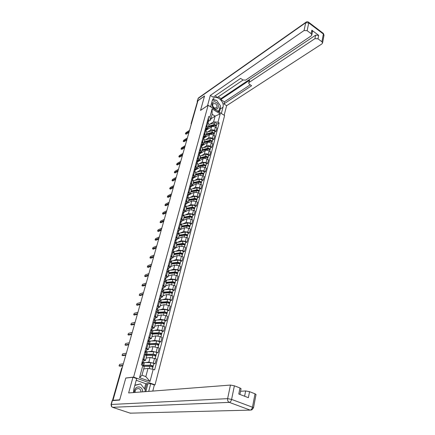 <?xml version="1.0" encoding="UTF-8"?>
<svg xmlns="http://www.w3.org/2000/svg" width="435" height="435" viewBox="0 0 435 435"><rect width="100%" height="100%" fill="white"/><g stroke="black" fill="none" stroke-linecap="round" stroke-linejoin="round"><path stroke-width="0.65" d="M154.191 384.948L155.029 384.872L224.607 115.525L208.126 105.281L133.605 377.107L125.797 378.015L119.696 399.852L112.991 400.265L197.947 100.719L204.51 96.13L200.519 110.408L208.126 105.281M191.117 123.491L197.414 101.708L191.335 124.035M197.729 101.491L197.414 101.708M113.535 400.445L112.991 400.265M145.611 362.578L148.862 362.094L155.175 363.616L156.393 358.962L150.102 357.445L146.144 358.076M142.392 363.056L143.153 362.942M146.758 355.797L145.159 354.645L143.893 359.332L145.524 360.387L143.664 360.876M143.893 359.332L142.974 358.978M153.832 363.807L155.175 363.616M145.159 354.645L144.246 354.291M148.542 351.714L151.777 351.154L158.046 352.66L159.248 348.076L153 346.575L149.042 347.299M145.442 352.252L147.329 351.708L153.772 351.736C155.311 351.893 156.301 352.236 156.736 352.763L156.725 352.807M145.964 347.951L148.476 349.397L146.617 349.947M156.703 352.888L158.046 352.66M149.694 344.884L147.215 343.335M151.434 341.013L154.653 340.371L159.058 341.143L160.874 341.866L162.054 337.348L160.249 336.619L155.855 335.858L151.902 336.685M148.911 337.087L151.391 338.577L149.531 339.18M159.531 342.127L160.874 341.866M152.587 334.134L150.146 332.536M154.278 330.464L157.481 329.752L161.863 330.497L163.658 331.236L164.821 326.783L163.033 326.043L158.666 325.304L154.719 326.223M151.815 326.38L154.262 327.908L152.397 328.572M162.32 331.524L163.658 331.236M155.436 323.537L153.028 321.9M157.078 320.068L160.27 319.285L164.626 320.008L166.404 320.753L167.551 316.37L165.778 315.614L161.439 314.902L157.492 315.908M154.675 315.837L157.089 317.403L155.224 318.115M165.066 321.073L166.404 320.753M158.248 313.102L155.871 311.422M159.841 309.823L163.022 308.97L167.344 309.671L169.106 310.427L170.243 306.104L168.486 305.343L164.174 304.652L160.227 305.745M157.492 305.441L159.879 307.045L158.008 307.811M167.774 310.775L169.106 310.427M161.015 302.814L158.672 301.091M162.559 299.726L165.73 298.801L170.031 299.481L171.776 300.248L172.891 295.985L171.151 295.218L166.866 294.549L162.924 295.724M160.265 295.202L162.625 296.839L160.754 297.66M170.438 300.628L171.776 300.248M163.745 292.673L161.428 290.912M165.24 289.77L168.399 288.786L172.673 289.444L174.402 290.216L175.501 286.012L173.782 285.235L169.519 284.588L165.583 285.849M163.005 285.11L165.333 286.779L163.457 287.649M173.07 290.623L174.402 290.216M166.436 282.679L164.147 280.885M167.883 279.95L171.037 278.906L175.278 279.542L176.996 280.325L178.078 276.181L176.371 275.393L172.14 274.768L168.204 276.105M165.702 275.159L168.002 276.867L166.126 277.78M175.664 280.754L176.996 280.325M169.084 272.827L166.828 270.994M170.487 270.271L173.63 269.162L177.85 269.782L179.546 270.575L180.617 266.492L178.926 265.693L174.718 265.084L170.786 266.503M168.361 265.355L170.629 267.09L168.758 268.052M178.219 271.032L179.546 270.575M171.7 263.115L169.471 261.245M173.059 260.728L176.191 259.559L180.384 260.157L182.069 260.957L183.124 256.933L181.444 256.128L177.262 255.535L173.337 257.031M170.982 255.688L173.222 257.455L171.346 258.461M180.737 261.44L182.069 260.957M174.277 253.54L172.081 251.637M175.588 251.316L178.714 250.092L182.885 250.669L184.549 251.479L185.593 247.504L183.929 246.694L179.775 246.123L175.854 247.689M173.565 246.15L175.783 247.95L173.908 248.999M183.227 251.985L184.549 251.479M176.822 244.095L174.647 242.159M178.089 242.029L181.205 240.751L185.348 241.311L187.001 242.126L188.029 238.211L186.381 237.39L182.249 236.836L178.334 238.478M176.115 236.754L178.306 238.576L176.425 239.669M185.674 242.659L187.001 242.126M179.323 234.78L177.181 232.812M180.552 232.872L183.657 231.54L187.779 232.083L189.415 232.904L190.427 229.038L188.795 228.212L184.69 227.679L180.781 229.386M178.627 227.483L180.791 229.337L178.916 230.468M188.094 233.459L189.415 232.904M181.797 225.596L179.682 223.595M182.983 223.84L186.082 222.454L190.177 222.976L191.797 223.808L192.797 219.996L191.183 219.164L187.093 218.647L183.173 220.431M181.107 218.337L183.244 220.219L181.368 221.393M190.481 224.384L191.797 223.808M184.239 216.538L182.145 214.509M185.381 214.923L188.469 213.487L192.542 213.998L194.151 214.83L195.136 211.073L193.531 210.23L189.47 209.735L185.392 211.66M183.554 209.322L185.663 211.225L183.787 212.438M192.83 215.434L194.151 214.83M186.642 207.598L184.576 205.543M187.746 206.13L190.829 204.646L194.875 205.135L196.468 205.978L197.441 202.27L195.853 201.421L191.813 200.937L186.147 203.71M185.962 200.426L188.05 202.357L186.175 203.607M195.152 206.598L196.468 205.978M189.013 198.779L186.974 196.696M190.079 197.452L193.151 195.919L197.175 196.392L198.757 197.245L199.719 193.58L198.142 192.732L194.13 192.265L188.469 195.119M188.344 191.65L190.41 193.602L188.529 194.891M197.446 197.887L198.757 197.245M191.356 190.079L190.122 188.393L189.339 187.969M192.379 188.888L195.445 187.311L199.447 187.768L201.013 188.621L201.96 185.011L200.399 184.152L196.408 183.7L190.677 186.686M190.693 182.988L192.732 184.967L190.894 186.294M199.703 189.285L201.013 188.621M193.667 181.498L192.449 179.785L191.677 179.361M194.652 180.438L197.713 178.812L201.688 179.258L203.243 180.117L204.178 176.55L202.628 175.686L198.659 175.251L192.781 178.41M193.009 174.446L195.027 176.447L193.151 177.801M201.938 180.797L203.243 180.117M195.946 173.027L194.75 171.292L193.977 170.863M196.892 172.097L199.948 170.428L203.901 170.857L205.445 171.722L206.364 168.204L204.831 167.334L200.883 166.915L195.119 170.101M195.293 166.012L197.289 168.035L195.413 169.427M204.135 172.423L205.445 171.722M198.197 164.664L197.011 162.913L196.25 162.478M199.11 163.859L202.155 162.152L206.087 162.565L207.615 163.435L208.523 159.96L207 159.09C205.505 158.34 204.2 158.209 203.08 158.683L197.414 161.896M197.55 157.693L199.524 159.737L197.653 161.157M206.31 164.153L207.615 163.435M200.415 156.415L199.252 154.637L198.496 154.202M201.291 155.73L204.33 153.985C205.45 153.501 206.75 153.631 208.24 154.381L209.757 155.257L210.654 151.826L209.143 150.95C207.664 150.2 206.359 150.07 205.244 150.559L199.632 153.821M199.774 149.477L201.726 151.543L199.855 153M208.457 155.991L209.757 155.257M202.607 148.27L201.459 146.475L200.709 146.035M203.45 147.704L206.478 145.915C207.598 145.42 208.892 145.551 210.371 146.301L211.872 147.182L212.758 143.795L211.263 142.914C209.79 142.163 208.495 142.033 207.381 142.539L201.78 145.877M201.976 141.375L203.906 143.458L202.014 144.953M210.573 147.938L211.872 147.182M204.771 140.228L203.64 138.412L202.895 137.977M205.581 139.782L208.604 137.955C209.713 137.449 211.002 137.569 212.47 138.325L213.96 139.211L214.836 135.867L213.351 134.981C211.888 134.225 210.605 134.105 209.491 134.616L203.901 138.031M204.145 133.371L206.054 135.475L204.129 137.02M212.666 139.983L213.96 139.211M206.908 132.289L205.788 130.456L205.054 130.016M207.685 131.957L210.698 130.092C211.807 129.576 213.09 129.69 214.542 130.451L216.021 131.337L216.886 128.042L215.412 127.145C213.966 126.389 212.682 126.275 211.579 126.797L205.994 130.282M206.288 125.47L208.175 127.591L206.212 129.195M214.727 132.126L216.021 131.337M209.017 124.453L207.914 122.599L207.185 122.159M148.025 368.369L153.202 369.331L150.015 381.462L139.537 377.651L142.832 365.443L144.213 366.944L141.984 375.22L145.828 376.628L148.025 368.369L143.67 368.951M210.91 118.831L215.113 116.134L212.128 114.296L210.6 119.973L209.866 117.205L208.718 116.504L141.37 364.9L142.832 365.443M209.866 117.205L212.106 108.902L220.192 113.916L218.017 122.197L213.601 121.805L215.113 116.134L220.192 113.916M153.202 369.331L154.637 369.87L219.148 122.887L218.017 122.197M155.029 384.872L133.605 377.107M209.757 124.231L213.601 121.805M210.6 119.973L208.267 121.468M216.766 124.372L219.148 122.887M150.015 381.462L145.828 376.628M139.537 377.651L141.984 375.22M212.128 114.296L212.106 108.902M142.033 362.453L142.131 362.099M142.169 363.192L143.229 362.485L142.196 361.86M143.909 359.968L142.887 359.299M122.762 365.808L119.832 366.172M142.892 363.742L141.864 363.078M123.333 363.807L119.636 364.378L119.032 365.851L122.882 365.384M143.604 366.281L149.879 366.433C151.429 366.613 152.429 366.95 152.875 367.444L152.864 367.488M143.702 368.842L144.338 368.858M143.767 365.416L143.61 365.993L143.387 365.666L144.366 365.384L150.836 365.53L152.277 366.02L151.951 366.868M143.686 365.721L143.974 365.389M143.61 365.993L143.289 365.944M153.854 363.736L153.865 363.693C153.419 363.192 152.419 362.85 150.874 362.676L144.409 362.556L143.158 362.926L142.506 365.324L150.2 365.226C151.744 365.405 152.745 365.743 153.196 366.237L152.718 367.243M152.201 365.922L152.946 366.384M145.018 351.437L145.121 351.061M145.241 352.154L146.209 351.458L145.192 350.811M146.878 348.979L145.877 348.283M125.769 355.21L122.828 355.645M145.877 352.693L144.866 352.007M126.34 353.209L122.643 353.872L122.039 355.324L125.9 354.759M147.96 340.589L148.069 340.192M148.253 341.285L149.145 340.589L148.139 339.925M149.809 338.153L148.819 337.435M128.733 344.77L125.78 345.27M148.819 341.812L147.824 341.105M129.304 342.758L125.606 343.514L125.003 344.95L128.869 344.292M144.442 388.765L145.774 383.719L150.717 383.692L154.343 385.008L152.777 391.07M150.717 383.692L148.705 391.386M111.045 404.534L112.159 400.613L119.636 400.075L125.775 378.086L132.947 377.259L136.677 378.608L133.828 389.102L133.507 392.555M132.947 377.259L128.64 392.935L230.447 385.073L234.383 385.807L240 387.982L241.044 388.781M145.774 383.719L136.226 380.272M244.606 396.236L245.65 390.945L249.549 391.679L255.019 393.795L256.008 394.556M240 387.982L238.788 394.018L248.385 397.677L249.549 391.679M245.65 390.945L240.544 391.272M147.84 383.969L145.828 391.603M145.23 389.765L146.856 383.61M207.544 105.672L210.328 95.395L304.07 30.515L305.68 22.756L198.186 98.413L197.468 100.936L204.548 95.988L200.535 110.359L207.511 105.656M210.556 106.792L212.258 100.518L213.275 98.653C216.701 94.591 224.737 101.768 222.986 107.249L221.35 113.502M224.15 115.242L226.624 105.678L223.851 103.932L251.631 85.722L249.347 84.211L248.651 83.058L249.054 82.46L314.929 38.639L315.614 35.17L318.665 35.333L311.851 30.2L312.46 31.739M218.267 96.815L221.029 98.571L220.779 99.528L224.406 101.823L223.851 103.932M215.048 95.901L217.413 97.396L243.045 80.024M226.624 105.678L321.949 43.891L322.563 42.913L321.916 41.755L323.384 34.022L308.736 22.908L307.148 30.678L311.155 33.685L311.824 34.909L311.232 35.871L245.568 80.143L242.926 79.948L240.604 78.409L213.166 97.184L210.328 95.395M321.916 41.755L317.99 38.813L314.929 38.639M307.148 30.678L304.07 30.515M197.468 100.936L197.272 101.861M220.779 99.528L249.592 80.257L249.054 82.46M221.029 98.571L315.614 35.17M224.406 101.823L250.239 84.798M248.689 82.9L249.592 80.257M219.376 112.273L220.23 109.038L220.262 106.048M220.045 105.205L216.934 100.73M216.309 100.3L212.715 99.408M218.62 111.806L218.849 110.952M142.724 391.848C142.642 389.466 141.647 387.862 139.744 387.036C136.258 386.557 134.415 388.379 134.208 392.5M140.956 391.984C140.94 390.298 140.26 389.162 138.923 388.575L136.617 388.879C135.497 389.711 135.008 390.896 135.149 392.43M134.893 385.182L140.587 383.898L145.344 389.912L144.877 391.679M134.823 385.443L140.587 383.898M214.411 108.625C218.354 111.24 220.077 104.688 216.092 102.366C212.177 99.713 210.382 106.287 214.411 108.625M214.27 107.907L216.543 107.836C217.408 106.396 217.038 104.993 215.423 103.622L213.139 103.693C212.275 105.134 212.655 106.542 214.27 107.907M212.378 100.137L216.641 100.311L220.366 105.667L218.995 110.854L217 110.8M218.065 111.458L218.995 110.854M211.551 107.412L210.714 106.211M146.557 355.379L152.794 355.433C154.333 355.596 155.328 355.939 155.768 356.455L155.752 356.504M146.198 357.885L147.264 357.896M146.693 354.558L146.53 355.167L146.307 354.824L147.291 354.509L153.74 354.558L155.165 355.052L154.849 355.863M146.573 355.003L146.899 354.525M146.53 355.167L146.176 355.118M145.448 354.759L146.66 354.199L153.109 354.248C154.648 354.405 155.638 354.748 156.078 355.27L155.61 356.243M155.094 354.949L155.822 355.428M149.667 344.634L155.665 344.596C157.198 344.748 158.182 345.091 158.612 345.635L158.601 345.678M149.096 347.103L150.151 347.097M149.194 344.215L150.173 343.797L156.6 343.748L158.014 344.243L157.709 345.02M149.488 344.433L149.781 343.819M149.575 343.851L149.433 344.384M159.558 342.04L159.569 341.992C159.139 341.442 158.161 341.1 156.633 340.953L150.211 341.024L148.955 341.48L148.33 343.775L155.975 343.427C157.508 343.574 158.492 343.922 158.916 344.46L158.46 345.412M157.943 344.139L158.666 344.634M150.858 329.904L150.972 329.48M151.211 330.567L152.043 329.882L151.048 329.203M152.69 327.484L151.712 326.75M131.653 334.471L128.695 335.037M151.206 332.971L151.728 331.046L150.733 330.361M132.224 332.46L128.526 333.308L127.928 334.722L131.794 333.966M153.713 319.372L153.832 318.931M154.12 320.013L154.893 319.339L153.914 318.632M155.529 316.979L154.566 316.218M134.529 324.325L131.566 324.95M154.572 320.53L153.604 319.779M135.1 322.302L131.403 323.243L130.81 324.64L134.681 323.792M156.529 308.991L156.654 308.529M156.981 309.611L157.704 308.942L156.736 308.219M158.329 306.621L157.383 305.843M137.368 314.315L134.393 315.005M157.383 310.122L156.431 309.35M137.944 312.292L134.241 313.314L133.648 314.695L137.525 313.76M151.391 338.577L152.614 334.042L158.498 333.922C160.02 334.058 160.993 334.406 161.412 334.966L161.401 335.015M151.956 336.472L152.995 336.456M152.119 333.444L159.422 333.096L160.819 333.596L160.526 334.336M152.489 333.765L152.625 333.264M152.419 333.308L152.337 333.607M151.434 333.069L158.802 332.77C160.325 332.9 161.298 333.248 161.717 333.814L161.265 334.732M151.25 332.987L151.788 330.991L153.049 330.497L159.449 330.328C160.972 330.459 161.94 330.812 162.358 331.378L162.342 331.432M160.749 333.487L161.461 333.998M155.42 323.607L161.287 323.401C162.804 323.52 163.767 323.874 164.174 324.456L164.164 324.51M154.773 326.005L155.795 325.973M155.132 322.939L162.195 322.601L163.582 323.107L163.299 323.809M155.349 323.151L155.54 322.852M154.566 322.574L161.586 322.264C163.103 322.384 164.066 322.737 164.474 323.319L164.033 324.216M154.12 322.357L154.583 320.655L155.844 320.116L162.222 319.861C163.739 319.981 164.696 320.334 165.104 320.921L165.093 320.976M154.583 320.481L154.126 322.346M163.517 322.993L164.218 323.515M158.188 313.325L164.033 313.037C165.545 313.14 166.496 313.499 166.899 314.097L166.882 314.152M157.552 315.685L158.563 315.636M158.112 312.635L164.936 312.254L166.306 312.765L166.034 313.434M158.204 312.76L158.971 312.558M157.66 312.265L164.332 311.917C165.838 312.02 166.795 312.373 167.192 312.977L166.757 313.847M156.953 311.879L157.334 310.465L158.601 309.889L164.957 309.546C166.464 309.649 167.415 310.003 167.818 310.612L167.801 310.672M166.241 312.645L166.931 313.184M160.917 303.184L166.741 302.814C168.242 302.912 169.188 303.271 169.585 303.891L169.568 303.945M160.292 305.511L161.287 305.452M160.999 302.499L167.633 302.059L168.992 302.575L168.731 303.206M161.032 302.749L162.244 302.407M160.673 302.124L167.035 301.711C168.535 301.803 169.481 302.162 169.873 302.787L169.449 303.635M159.743 301.558L160.053 300.416L161.314 299.807L167.654 299.378C169.15 299.47 170.096 299.829 170.487 300.454L170.471 300.514M168.927 302.455L169.612 303.005M163.609 293.19L169.411 292.744C170.906 292.826 171.847 293.19 172.227 293.826L172.211 293.886M162.989 295.485L163.979 295.408M163.777 292.521L170.292 292.01L171.64 292.532L171.385 293.13M163.68 292.918L165.42 292.391M162.489 291.39L162.728 290.515L163.995 289.868L170.308 289.357C171.803 289.433 172.738 289.797 173.119 290.444L173.103 290.504M163.587 292.135L169.699 291.657C171.194 291.738 172.129 292.097 172.516 292.739L172.097 293.56M171.575 292.402L172.249 292.967M166.257 283.337L172.042 282.815C173.527 282.886 174.462 283.25 174.832 283.908L174.816 283.968M165.648 285.599L166.627 285.512M166.431 282.696L172.912 282.103L174.25 282.63L174.005 283.196M166.29 283.228L168.508 282.505M165.202 281.363L165.365 280.749L166.638 280.069L172.929 279.477C174.413 279.542 175.343 279.906 175.713 280.57L175.696 280.635M166.393 282.282L172.325 281.744C173.815 281.809 174.745 282.174 175.115 282.837L174.707 283.636M174.185 282.5L174.854 283.076M168.872 273.62L174.636 273.028C176.115 273.088 177.04 273.452 177.404 274.126L177.388 274.191M168.274 275.85L169.242 275.752M169.036 273.011L175.495 272.337L176.822 272.865L176.588 273.397M169.046 273.604L171.515 272.75M167.872 271.478L169.242 270.407L175.512 269.733C176.985 269.787 177.91 270.157 178.268 270.836L178.252 270.902M169.106 272.576L174.919 271.973C176.398 272.027 177.317 272.392 177.681 273.071L177.279 273.849M176.762 272.729L177.42 273.321M171.45 264.04L177.192 263.376C178.665 263.425 179.584 263.789 179.938 264.485L179.921 264.551M170.857 266.242L171.82 266.133M171.607 263.458L178.04 262.707L179.356 263.24L179.133 263.74M172.168 263.958L174.446 263.126M170.504 261.734L171.809 260.875L178.056 260.13C179.524 260.168 180.438 260.538 180.791 261.239L180.775 261.304M171.733 263.006L177.469 262.332C178.943 262.376 179.856 262.745 180.215 263.441L179.818 264.197M179.302 263.099L179.949 263.702M173.995 254.595L179.715 253.861C181.183 253.893 182.091 254.268 182.439 254.975L182.423 255.046M173.413 256.759L174.359 256.645M174.141 254.04L180.552 253.208L181.857 253.746L181.64 254.219M175.202 254.437L177.306 253.627M173.097 252.126L174.343 251.479L180.568 250.658C182.031 250.685 182.934 251.06 183.282 251.778L183.26 251.843M174.272 253.572L179.992 252.833C181.455 252.865 182.363 253.235 182.711 253.948L182.319 254.682M181.803 253.605L182.439 254.219M176.501 245.275L182.205 244.475C183.662 244.497 184.565 244.872 184.902 245.601L184.886 245.666M175.925 247.412L176.871 247.281M176.643 244.747L183.032 243.845L184.326 244.383L184.119 244.829M178.16 245.041L180.106 244.258M175.718 242.686L183.043 241.316C184.5 241.333 185.397 241.708 185.734 242.442L185.712 242.512M176.773 244.263L182.472 243.459C183.929 243.48 184.832 243.856 185.169 244.584L184.788 245.296M184.271 244.236L184.902 244.861M178.975 236.08L184.657 235.221C186.109 235.232 187.001 235.607 187.333 236.352L187.316 236.422M178.41 238.19L179.345 238.054M179.111 235.585L185.479 234.606L186.762 235.15L186.555 235.563M181.042 235.77L182.841 235.009M178.35 233.41L185.484 232.105C186.93 232.111 187.822 232.486 188.154 233.236L188.132 233.307M179.242 235.09L184.924 234.22C186.376 234.231 187.267 234.606 187.599 235.351L187.224 236.042M186.707 235.003L187.327 235.634M181.417 227.016L187.077 226.091C188.524 226.091 189.404 226.466 189.731 227.228L189.714 227.298M180.857 229.098L181.786 228.946M181.542 226.543L187.887 225.499L189.16 226.042L188.964 226.428M183.858 226.613L185.522 225.885M180.971 224.286L187.893 223.014C189.334 223.014 190.215 223.394 190.541 224.155L190.519 224.226M181.678 226.031L187.338 225.102C188.785 225.102 189.665 225.482 189.992 226.238L189.622 226.912M189.105 225.89L189.72 226.537M183.826 218.071L189.464 217.081C190.9 217.076 191.781 217.456 192.096 218.223L192.08 218.299M183.271 220.121L184.195 219.963M183.945 217.62L190.264 216.51L191.525 217.054L191.34 217.413M186.61 217.582L188.154 216.88M183.57 215.303L190.269 214.053C191.704 214.036 192.58 214.417 192.895 215.194L192.874 215.271M184.087 217.103L189.725 216.108C191.161 216.097 192.036 216.478 192.352 217.25L191.993 217.902M191.476 216.902L192.085 217.554M186.196 209.246L191.819 208.196C193.249 208.18 194.119 208.561 194.434 209.344L194.412 209.425M185.658 211.269L186.571 211.1M186.31 208.822L192.613 207.642L193.863 208.191L193.684 208.523M189.307 208.664L190.731 207.99M186.131 206.456L192.613 205.206C194.043 205.184 194.907 205.565 195.217 206.359L195.195 206.435M186.457 208.289L192.074 207.239C193.504 207.218 194.374 207.598 194.684 208.387L194.331 209.017M193.814 208.033L194.412 208.697M188.545 200.535L194.146 199.431C195.565 199.404 196.43 199.785 196.734 200.584L196.712 200.666M187.996 202.536L188.915 202.357M188.649 200.138L194.923 198.893L196.169 199.447L195.995 199.752M191.944 199.866L193.26 199.219M188.643 197.746L194.929 196.479C196.348 196.446 197.207 196.832 197.512 197.637L197.49 197.713M188.795 199.594L194.396 198.485C195.815 198.452 196.68 198.838 196.984 199.638L196.636 200.252M196.12 199.284L196.712 199.959M190.856 191.938L196.435 190.78C197.854 190.742 198.708 191.128 199.007 191.938L198.985 192.02M190.264 193.928L191.226 193.727M190.954 191.563L197.213 190.258L198.442 190.813L198.278 191.095M194.532 191.177L195.745 190.563M191.112 189.16L197.207 187.866C198.621 187.828 199.475 188.214 199.774 189.029L199.752 189.111M191.106 191.008L196.685 189.845C198.099 189.807 198.958 190.193 199.252 191.008L198.909 191.601M198.398 190.65L198.311 190.97L198.98 191.335M190.829 186.61L190.889 186.316M193.14 183.456L198.697 182.243C200.111 182.194 200.959 182.586 201.247 183.412L201.226 183.494M192.433 185.446L193.51 185.212M193.232 183.108L199.464 181.738L200.687 182.298L200.53 182.553M197.066 182.602L198.181 182.02M193.385 182.542L198.942 181.319C200.35 181.27 201.204 181.661 201.492 182.488L201.155 183.064M193.521 180.688L199.464 179.372C200.867 179.318 201.715 179.709 202.003 180.536L201.981 180.617M200.644 182.134L200.557 182.461L201.215 182.825M193.091 178.241L193.265 177.741M195.391 175.087L200.932 173.821C202.335 173.761 203.178 174.152 203.46 174.99L203.439 175.077M194.445 177.105L195.766 176.806M195.478 174.756L201.688 173.331L202.9 173.891L202.753 174.125M199.556 174.136L200.584 173.581M195.636 174.179L201.177 172.907C202.574 172.853 203.417 173.239 203.7 174.082L203.368 174.642M195.88 172.331L201.682 170.982C203.085 170.922 203.928 171.314 204.205 172.157L204.184 172.238M202.857 173.723L202.77 174.054L203.428 174.424M195.326 169.987L195.668 169.286M196.337 168.916L197.99 168.514M197.615 166.822L203.134 165.507C204.532 165.441 205.369 165.833 205.646 166.681L205.624 166.768M197.697 166.518L203.884 165.028L204.945 165.806M201.998 165.778L202.938 165.256M197.854 165.931L203.373 164.604C204.771 164.539 205.608 164.93 205.88 165.784L205.554 166.322M198.186 164.082L203.879 162.706C205.271 162.636 206.108 163.027 206.38 163.881L206.359 163.968M205.043 165.425L204.956 165.762L205.608 166.132M159.302 298.763L159.433 298.285M159.792 299.356L160.471 298.698L159.52 297.964M161.091 296.414L160.156 295.615M140.168 304.446L137.368 305.272L136.628 304.962M160.156 299.867L159.215 299.073M140.744 302.423L137.041 303.527L136.454 304.886L140.331 303.869M162.032 288.682L162.168 288.182M162.565 289.253L163.201 288.606L162.26 287.85M163.81 286.355L162.886 285.534M142.925 294.718L140.124 295.599L139.39 295.289L143.099 294.114M162.891 289.759L161.961 288.943M143.501 292.684L139.804 293.875L139.216 295.213L140.124 295.599M164.729 278.748L164.87 278.231M165.289 279.292L165.887 278.656L164.963 277.883M166.491 276.437L165.583 275.6M145.649 285.115L142.849 286.061L142.114 285.751M165.583 279.792L164.669 278.96M146.225 283.082L142.528 284.349L141.946 285.675L145.828 284.49M167.383 268.95L167.529 268.417M167.97 269.472L168.541 268.841L167.627 268.058M169.133 266.66L168.236 265.807M148.335 275.649L145.535 276.655L144.801 276.339M168.236 269.966L167.339 269.118M148.911 273.615L145.214 274.958L144.632 276.263L148.52 275.002M170.003 259.293L170.15 258.738M170.618 259.793L171.156 259.173L170.254 258.368M171.738 257.025L170.852 256.15M150.983 266.312L148.183 267.373L147.449 267.057M170.857 260.282L169.971 259.418M151.559 264.273L147.867 265.687L147.286 266.981L151.173 265.638M172.586 249.772L172.738 249.201M173.222 250.245L173.734 249.636L172.842 248.815M174.304 247.52L173.434 246.634M153.599 257.096L150.798 258.211L150.064 257.895M173.434 250.734L172.564 249.853M154.175 255.057L150.483 256.541L149.906 257.819L153.794 256.405M175.131 240.376L175.289 239.794M175.789 240.832L176.278 240.229L175.397 239.397M176.838 238.146L175.979 237.244M156.176 248.004L153.381 249.173L152.642 248.858M175.979 241.316L175.12 240.419M156.752 245.96L153.06 247.52L152.489 248.782L156.377 247.297M178.491 232.029L177.643 231.115L177.806 230.517M178.317 231.55L178.785 230.958L177.915 230.11M179.34 228.908L178.491 227.983M158.721 239.038L155.926 240.256L155.186 239.935M159.297 236.988L155.61 238.619L155.039 239.864L158.927 238.304M180.144 221.948L180.286 221.366M180.808 222.394L181.254 221.806L180.4 220.953M181.803 219.789L180.965 218.854M161.227 230.186L158.438 231.453L157.698 231.137M180.965 222.872L180.128 221.942M161.809 228.136L158.123 229.827L157.552 231.061L161.439 229.435M182.613 212.911L182.733 212.34M183.266 213.362L183.695 212.786L182.847 211.916M184.233 210.796L183.407 209.849M163.707 221.448L160.917 222.769L160.178 222.448M183.412 213.835L182.58 212.894M164.289 219.398L160.602 221.154L160.036 222.377L163.924 220.681M185.049 203.988L185.147 203.433M185.691 204.45L186.098 203.884L185.267 203.004M186.631 201.927L185.816 200.959M166.154 212.824L163.364 214.194L162.625 213.873M185.821 204.923L185.005 203.966M166.735 210.774L163.049 212.595L162.489 213.802L166.377 212.041M187.452 195.19L187.528 194.652M188.078 195.663L188.475 195.103L187.648 194.206M188.997 193.173L188.197 192.194M168.568 204.314L165.778 205.728L165.044 205.407M188.197 196.131L187.393 195.163M169.15 202.264L165.469 204.145L164.908 205.336L168.796 203.509M189.818 186.506L189.877 185.984M190.438 186.99L190.818 186.441L190.003 185.533M191.329 184.538L190.541 183.548M170.95 195.913L168.166 197.37L167.426 197.05M190.541 187.458L189.747 186.474M171.531 193.863L167.856 195.799L167.296 196.984L171.183 195.092M192.15 177.942L192.199 177.431M192.759 178.432L193.129 177.893L192.324 176.969M193.635 176.012L192.852 175.011M173.304 187.621L170.52 189.122L169.786 188.801M192.852 178.899L192.069 177.899M173.886 185.566L170.21 187.561L169.655 188.73L173.538 186.784M194.456 169.487L194.483 168.992M195.054 169.987L195.407 169.454L194.614 168.524M195.908 167.605L195.136 166.589M175.626 179.427L172.847 180.971L172.108 180.655M195.136 170.449L194.363 169.438M176.208 177.377L172.537 179.427L171.983 180.585L175.865 178.578M196.729 161.14L196.745 160.662M197.316 161.651L197.659 161.129L196.876 160.189M198.148 159.302L197.392 158.28M177.915 171.341L175.142 172.929L174.408 172.608M197.392 162.114L196.631 161.091M178.502 169.291L174.832 171.395L174.283 172.543L178.165 170.476M198.969 152.908L198.974 152.446M199.551 153.43L199.877 152.908L199.105 151.956M200.366 151.114L199.616 150.075M180.182 163.359L177.409 164.985L176.675 164.664M199.616 153.881L198.86 152.848M180.764 161.303L177.105 163.462L176.556 164.599L180.433 162.478M201.182 144.779L201.171 144.328M201.753 145.306L202.074 144.795L201.307 143.838M202.552 143.028L201.813 141.979M182.417 155.474L179.65 157.138L178.916 156.817M201.813 145.763L201.068 144.714M182.999 153.419L179.345 155.632L178.801 156.752L182.673 154.577M203.368 136.753L203.346 136.318M203.928 137.291L204.238 136.786L203.482 135.818M204.711 135.04L203.977 133.98M184.625 147.683L181.863 149.384L181.129 149.069M203.977 137.743L203.243 136.688M185.212 145.633L181.558 147.895L181.014 149.004L184.886 146.774M205.521 128.831L205.489 128.412M206.076 129.38L206.375 128.88L205.624 127.901M206.837 127.161L206.119 126.09M186.811 139.994L184.048 141.728L183.309 141.413M206.119 129.826L205.396 128.76M187.393 137.939L183.744 140.249L183.206 141.353L187.072 139.069M197.528 161.831L198.817 160.662L200.187 160.325M199.812 158.666L205.309 157.296C206.701 157.225 207.533 157.617 207.805 158.476L207.778 158.563M199.888 158.383L206.054 156.839L207.245 157.405L207.712 158.117M204.396 157.524L205.26 157.035M200.046 157.785L205.548 156.41C206.935 156.334 207.767 156.73 208.033 157.59L207.761 157.948M200.448 155.947L206.043 154.534C207.43 154.458 208.262 154.849 208.528 155.714L208.506 155.801M199.703 153.783L200.992 152.587L202.357 152.239M201.976 150.613L207.457 149.194C208.843 149.113 209.665 149.509 209.931 150.379L209.909 150.466M206.755 149.379L207.544 148.917M202.047 150.347L208.191 148.754L209.251 149.488M202.21 149.743L207.691 148.319C209.072 148.237 209.898 148.629 210.159 149.504L209.844 150.015M202.661 147.911L208.18 146.47C209.561 146.383 210.382 146.774 210.649 147.655L210.622 147.742M209.48 149.635L209.882 149.868M201.851 145.834L203.14 144.616L204.499 144.257M204.118 142.664L209.578 141.196C210.953 141.109 211.774 141.505 212.03 142.386L212.008 142.473M209.072 141.332L209.79 140.907M204.184 142.419L210.301 140.766L211.377 141.495M204.347 141.805L209.806 140.331C211.182 140.239 212.003 140.635 212.258 141.522L211.948 142.017M204.825 139.988L210.295 138.504C211.666 138.412 212.481 138.808 212.742 139.695L212.715 139.782M203.971 137.987L205.26 136.748L206.614 136.378M206.228 134.812L211.671 133.3C213.041 133.202 213.851 133.599 214.107 134.491L214.085 134.584M211.35 133.393L212.003 132.99M206.293 134.589L212.389 132.887L213.476 133.599M206.462 133.964L211.899 132.447C213.27 132.349 214.08 132.746 214.33 133.637L214.025 134.116M206.94 132.169L212.378 130.641C213.743 130.538 214.553 130.935 214.803 131.832L214.781 131.925M204.211 136.971L204.037 137.672M207.647 121.012L207.604 120.604M208.196 121.566L208.485 121.077L207.745 120.087M208.941 119.38L208.229 118.298M188.964 132.392L186.207 134.17L185.473 133.855M208.229 122.012L207.517 120.935M189.546 130.342L185.903 132.697L185.364 133.79L189.23 131.457M206.065 130.239L207.354 128.977L208.702 128.591M208.316 127.058L213.737 125.503C215.102 125.394 215.907 125.797 216.157 126.699L216.13 126.792M213.59 125.546L214.178 125.177M208.37 126.851L214.45 125.101L215.542 125.807M208.544 126.221L213.96 124.66C215.325 124.551 216.13 124.948 216.374 125.856L216.075 126.319M209.017 124.448L214.433 122.877C215.798 122.768 216.597 123.165 216.847 124.073L216.82 124.165M211.579 126.797L210.698 130.092M209.491 134.616L208.604 137.955M207.381 142.539L206.478 145.915M205.244 150.559L204.33 153.985M203.08 158.683L202.155 162.152M200.883 166.915L199.948 170.428M198.659 175.251L197.713 178.812M196.408 183.7L195.445 187.311M194.13 192.265L193.151 195.919M191.813 200.937L190.829 204.646M189.47 209.735L188.469 213.487M187.093 218.647L186.082 222.454M184.69 227.679L183.657 231.54M182.249 236.836L181.205 240.751M179.775 246.123L178.714 250.092M177.262 255.535L176.191 259.559M174.718 265.084L173.63 269.162M172.14 274.768L171.037 278.906M169.519 284.588L168.399 288.786M166.866 294.549L165.73 298.801M164.174 304.652L163.022 308.97M161.439 314.902L160.27 319.285M158.666 325.304L157.481 329.752M155.855 335.858L154.653 340.371M153 346.575L151.777 351.154M150.102 357.445L148.862 362.094M205.788 130.456L204.885 133.811M203.64 138.412L202.721 141.81M201.459 146.475L200.53 149.912M199.252 154.637L198.306 158.123M197.011 162.913L196.06 166.442M194.75 171.292L193.782 174.87M192.449 179.785L191.471 183.412M190.122 188.393L189.127 192.069M187.762 197.115L186.756 200.845M185.37 205.956L184.353 209.735M182.95 214.923L181.912 218.751M180.492 224.009L179.443 227.891M178.002 233.22L176.936 237.157M175.474 242.561L174.392 246.553M172.912 252.034L171.814 256.084M170.313 261.642L169.204 265.747M167.676 271.386L166.551 275.551M165.006 281.271L163.864 285.496M162.293 291.298L161.135 295.582M159.542 301.471L158.367 305.821M156.752 311.792L155.556 316.207M153.919 322.27L152.707 326.745M151.043 332.9L149.814 337.446M148.123 343.693L146.878 348.304M207.914 122.599L207.017 125.911M213.351 134.981L212.47 138.325M211.263 142.914L210.371 146.301M209.143 150.95L208.24 154.381M207 159.09L206.087 162.565M204.831 167.334L203.901 170.857M202.628 175.686L201.688 179.258M200.399 184.152L199.447 187.768M198.142 192.732L197.175 196.392M195.853 201.421L194.875 205.135M193.531 210.23L192.542 213.998M191.183 219.164L190.177 222.976M188.795 228.212L187.779 232.083M186.381 237.39L185.348 241.311M183.929 246.694L182.885 250.669M181.444 256.128L180.384 260.157M178.926 265.693L177.85 269.782M176.371 275.393L175.278 279.542M173.782 285.235L172.673 289.444M171.151 295.218L170.031 299.481M168.486 305.343L167.344 309.671M165.778 315.614L164.626 320.008M163.033 326.043L161.863 330.497M160.249 336.619L159.058 341.143M157.421 347.358L156.214 351.948M154.55 358.255L153.327 362.915M215.412 127.145L214.542 130.451M121.604 368.314L122.295 367.455L121.767 368.244L112.611 400.499M122.088 368.195L121.599 368.336L112.464 400.51M191.607 123.078L191.095 123.551L191.226 124.421M119.19 365.938L119.968 366.221M149.879 366.433L149.303 368.608M144.409 362.556L143.724 365.079M150.874 362.676L150.2 365.226M122.202 355.411L122.974 355.699M125.171 345.031L125.932 345.33M112.399 400.515L111.278 404.468L227.63 398.65C227.402 400.445 227.956 401.684 229.288 402.37L112.556 407.301L130.206 413.168L250.174 410.113L229.288 402.37C230.365 402.152 231.132 401.162 231.594 399.412L252.469 407.22L255.019 393.795M234.383 385.807L231.594 399.412L227.63 398.65L230.447 385.073M252.469 407.22C252.034 408.949 251.267 409.911 250.174 410.113L251.811 409.89L253.496 407.829L252.469 407.22M253.48 407.932L256.03 394.431M112.225 407.155L112.556 407.301C111.442 406.785 111.017 405.839 111.278 404.468L111.838 406.861M131.332 413.136L129.924 413.071M311.155 33.685L311.851 30.2M318.665 35.333L317.99 38.813M220.23 109.038L222.986 107.249M322.982 33.131L323.966 35.501M322.563 42.913L324.026 35.186L323.368 33.424L308.736 22.31C307.828 21.598 306.892 21.571 305.925 22.229L305.68 22.756L308.736 22.908L308.35 22.027M197.207 101.263L198.442 97.951L306.322 21.978M197.92 98.756L198.757 97.728M152.794 355.433L152.223 357.597M147.329 351.708L146.66 354.199M153.772 351.736L153.109 354.248M155.665 344.596L155.11 346.7M150.211 341.024L149.548 343.476M156.633 340.953L155.975 343.427M128.097 334.803L128.852 335.102M130.978 324.717L131.729 325.021M133.828 314.771L134.567 315.076M158.498 333.922L157.954 335.961M153.049 330.497L152.397 332.911M159.449 330.328L158.802 332.77M161.287 323.401L160.76 325.385M155.844 320.116L155.203 322.498M162.222 319.861L161.586 322.264M164.033 313.037L163.522 314.956M158.601 309.889L157.965 312.238M164.957 309.546L164.332 311.917M166.741 302.814L166.246 304.685M161.314 299.807L160.694 302.124M167.654 299.378L167.035 301.711M169.411 292.744L168.932 294.56M163.995 289.868L163.429 291.972M170.308 289.357L169.699 291.657M172.042 282.815L171.575 284.577M166.638 280.069L166.126 281.962M172.929 279.477L172.325 281.744M174.636 273.028L174.185 274.735M169.242 270.407L168.785 272.087M175.512 269.733L174.919 271.973M177.192 263.376L176.757 265.035M171.809 260.875L171.412 262.354M178.056 260.13L177.469 262.332M179.715 253.861L179.291 255.47M174.343 251.479L173.995 252.757M180.568 250.658L179.992 252.833M182.205 244.475L181.792 246.036M176.838 242.208L176.545 243.295M183.043 241.316L182.472 243.459M184.657 235.221L184.255 236.732M179.302 233.068L179.062 233.965M185.484 232.105L184.924 234.22M187.077 226.091L186.691 227.554M181.732 224.047L181.542 224.759M187.893 223.014L187.338 225.102M189.464 217.081L189.089 218.506M184.13 215.146L183.989 215.684M190.269 214.053L189.725 216.108M191.819 208.196L191.454 209.578M186.501 206.364L186.403 206.728M192.613 205.206L192.074 207.239M194.146 199.431L193.792 200.769M194.929 196.479L194.396 198.485M196.435 190.78L196.093 192.074M197.207 187.866L196.685 189.845M198.697 182.243L198.365 183.499M199.464 179.372L198.942 181.319M200.932 173.821L200.611 175.033M201.682 170.982L201.177 172.907M203.134 165.507L202.824 166.681M203.879 162.706L203.373 164.604M136.633 304.962L137.368 305.272M142.125 285.746L142.849 286.061M144.822 276.334L145.535 276.655M147.476 267.046L148.183 267.373M150.097 257.884L150.798 258.211M152.685 248.842L153.381 249.173M155.235 239.924L155.926 240.256M157.753 231.115L158.438 231.453M160.238 222.426L160.917 222.769M162.69 213.851L163.364 214.194M165.115 205.385L165.778 205.728M167.502 197.022L168.166 197.37M169.867 188.768L170.52 189.122M172.195 180.623L172.847 180.971M174.495 172.575L175.142 172.929M176.768 164.626L177.409 164.985M179.013 156.779L179.65 157.138M181.232 149.026L181.863 149.384M183.423 141.37L184.048 141.728M205.309 157.296L205.01 158.432M207.201 157.231L207.114 157.579M206.043 154.534L205.548 156.41M201.073 152.288L200.992 152.587M207.457 149.194L207.169 150.298M209.333 149.145L209.246 149.488M208.18 146.47L207.691 148.319M203.248 144.213L203.14 144.616M209.578 141.196L209.295 142.261M211.437 141.163L211.356 141.484M210.295 138.504L209.806 140.331M205.396 136.247L205.26 136.748M211.671 133.3L211.399 134.328M213.52 133.279L213.438 133.578M212.378 130.641L211.899 132.447M185.587 133.806L186.207 134.17M207.517 128.374L207.354 128.977M213.737 125.503L213.476 126.498M215.57 125.492L215.494 125.78M214.433 122.877L213.96 124.66M209.061 124.285L208.175 127.591M206.951 132.126L206.054 135.475M204.814 140.065L203.906 143.458M202.65 148.112L201.726 151.543M200.459 156.257L199.524 159.737M198.235 164.512L197.289 168.035M195.989 172.874L195.027 176.447M193.706 181.346L192.732 184.967M191.395 189.937L190.41 193.602M189.051 198.637L188.05 202.357M186.68 207.457L185.663 211.225M184.271 216.402L183.244 220.219M181.835 225.46L180.791 229.337M179.361 234.65L178.306 238.576M176.855 243.97L175.783 247.95M174.31 253.415L173.222 257.455M171.733 262.996L170.629 267.09M169.117 272.712L168.002 276.867M166.464 282.571L165.333 286.779M163.772 292.565L162.625 296.839M161.042 302.711L159.879 307.045M158.275 313.004L157.089 317.403M155.464 323.444L154.262 327.908M149.716 344.803L148.476 349.397M146.78 355.721L145.524 360.387M143.229 362.485L143.92 359.924M142.468 365.308L142.903 363.698M152.875 367.444L152.419 369.185M153.865 363.693L153.196 366.237M146.209 351.458L146.894 348.935M145.328 354.71L145.888 352.649M149.145 340.589L149.819 338.104M148.292 343.759L148.83 341.769M241.066 388.662L239.908 394.447M311.824 34.909L312.526 31.429M216.021 108.179L216.543 107.836M155.768 356.455L155.224 358.511M146.078 352.122L145.431 354.503M156.736 352.763L156.078 355.27M158.612 345.635L158.09 347.619M159.569 341.992L158.916 344.46M152.043 329.882L152.701 327.435M154.893 319.339L155.545 316.925M157.704 308.942L158.345 306.566M156.915 311.862L157.399 310.068M161.412 334.966L160.912 336.886M162.358 331.378L161.717 333.814M164.174 324.456L163.69 326.31M165.104 320.921L164.474 323.319M166.899 314.097L166.426 315.892M167.818 310.612L167.192 312.977M169.585 303.891L169.128 305.62M170.487 300.454L169.873 302.787M172.227 293.826L171.787 295.501M173.119 290.444L172.516 292.739M174.832 283.908L174.413 285.518M175.713 280.57L175.115 282.837M177.404 274.126L176.996 275.681M178.268 270.836L177.681 273.071M179.938 264.485L179.546 265.986M180.791 261.239L180.215 263.441M182.439 254.975L182.058 256.422M183.282 251.778L182.711 253.948M184.902 245.601L184.538 246.993M185.734 242.442L185.169 244.584M187.333 236.352L186.985 237.689M188.154 233.236L187.599 235.351M189.731 227.228L189.394 228.516M190.541 224.155L189.992 226.238M192.096 218.223L191.77 219.468M192.895 215.194L192.352 217.25M194.434 209.344L194.119 210.54M195.217 206.359L194.684 208.387M196.734 200.584L196.435 201.731M197.512 197.637L196.984 199.638M199.007 191.938L198.719 193.042M199.774 189.029L199.252 191.008M201.247 183.412L200.97 184.467M202.003 180.536L201.492 182.488M203.46 174.99L203.194 176.006M204.205 172.157L203.7 174.082M195.462 169.4L195.386 169.683M205.646 166.681L205.391 167.649M206.38 163.881L205.88 165.784M160.471 298.698L161.102 296.36M159.705 301.542L160.172 299.807M163.201 288.606L163.826 286.295M162.451 291.368L162.902 289.699M165.887 278.656L166.507 276.377M165.164 281.342L165.599 279.732M168.541 268.841L169.15 266.601M167.834 271.462L168.253 269.907M171.156 259.173L171.754 256.96M170.466 261.718L170.873 260.217M173.734 249.636L174.321 247.455M173.065 252.11L173.456 250.669M176.278 240.229L176.855 238.081M175.626 242.638L176.001 241.251M178.785 230.958L179.356 228.832M178.149 233.296L178.513 231.958M181.254 221.806L181.819 219.718M180.639 224.085L180.987 222.802M183.695 212.786L184.25 210.719M183.097 214.999L183.429 213.764M186.098 203.884L186.653 201.851M185.517 206.038L185.837 204.847M188.475 195.103L189.018 193.096M187.909 197.196L188.219 196.054M190.818 186.441L191.351 184.456M190.264 188.475L190.563 187.376M193.129 177.893L193.657 175.936M192.591 179.867L192.874 178.818M195.407 169.454L195.929 167.524M194.885 171.374L195.157 170.368M197.659 161.129L198.175 159.221M197.153 162.994L197.414 162.027M199.877 152.908L200.388 151.027M199.388 154.719L199.638 153.8M202.074 144.795L202.574 142.941M201.595 146.557L201.835 145.676M204.238 136.786L204.733 134.953M203.776 138.499L204.004 137.656M206.375 128.88L206.864 127.074M205.924 130.543L206.141 129.739M197.697 161.129L197.588 161.526M207.805 158.476L207.56 159.406M208.528 155.714L208.033 157.59M199.904 152.968L199.768 153.473M209.931 150.379L209.697 151.271M210.649 147.655L210.159 149.504M202.079 144.915L201.916 145.518M212.03 142.386L211.807 143.235M212.742 139.695L212.258 141.522M214.107 134.491L213.895 135.307M214.803 131.832L214.33 133.637M208.485 121.077L208.969 119.288M208.05 122.686L208.256 121.92M206.353 129.103L206.136 129.918M216.157 126.699L215.95 127.471M216.847 124.073L216.374 125.856"/></g></svg>
